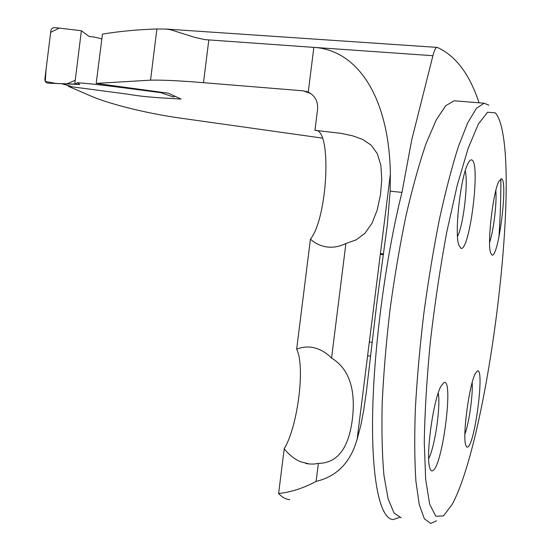 <?xml version="1.0" encoding="UTF-8"?>
<svg xmlns="http://www.w3.org/2000/svg" width="551" height="551" viewBox="0 0 551 551"><rect width="100%" height="100%" fill="white"/><g stroke="black" fill="none" stroke-linecap="round" stroke-linejoin="round"><path stroke-width="0.83" d="M289.75 499.64C285.824 499.316 282.112 497.271 278.613 493.51C291.066 492.181 303.567 488.138 316.109 481.381C336.826 476.505 350.498 462.468 357.131 439.271L360.857 425.2L363.805 409.724L366.201 393.09L377.208 299.992L387.312 225.042L390.177 191.163L390.37 174.226C389.185 96.886 357.365 49.921 313.85 47.379L205.006 39.638L194.441 37.296L171.003 29.844L166.065 29.051L156.897 28.989C137.502 29.602 119.353 31.311 102.458 34.121L96.191 83.394L168.337 93.209L181.148 99.077C163.888 97.892 149.087 97.761 127.543 94.159L68.4 86.335L89.021 95.206C105.255 102.81 143.997 113.107 180.873 118.183L322.438 138.115M479.053 102.796C469.604 74.206 455.718 55.754 437.398 47.441L437.039 47.386C435.669 47.606 434.298 50.375 432.914 55.699L411.7 140.05L401.968 192.416C385.741 256.98 373.792 347.109 372.634 414.228C371.47 481.484 380.417 519.269 393.214 519.559L399.406 517.465M316.109 481.381L318.361 463.398C337.233 463.198 348.556 448.604 352.323 419.621C356.008 389.268 349.086 368.743 331.557 358.047L345.904 243.494L356.125 239.885L364.934 233.293L372.008 223.238L377.18 210.083L380.472 194.889L381.781 179.392L380.851 165.272L377.345 153.743L371.216 145.209L362.778 139.486L352.544 135.787L340.959 133.342L314.958 130.325L317.555 109.553C318.175 101.46 315.076 95.654 308.257 92.127L303.153 90.832L203.491 82.684C179.722 80.728 162.07 79.888 150.54 80.164L96.191 83.394M331.557 358.047C325.758 352.303 319.532 348.783 312.878 347.502C307.272 346.476 301.865 347.054 296.658 349.231L310.427 239.162C327.769 217.735 332.184 128.541 315.262 130.311M278.613 493.51L284.213 448.734C288.965 454.747 294.386 459.079 300.488 461.724L309.407 464.011L313.898 464.066L318.361 463.398M296.658 349.231C305.426 365.885 297.85 426.419 284.213 448.734M345.904 243.494C339.643 246.545 333.465 247.723 327.363 247.02L326.096 246.841C320.255 245.849 315.027 243.294 310.427 239.162M500.845 178.786C500.949 196.617 500.315 216.033 498.951 237.033M436.557 520.805L430.744 523.45L424.366 518.78L419.29 504.75L415.909 481.237C414.572 461.035 414.386 436.847 415.358 408.677C417.024 378.744 419.821 347.233 423.733 314.16C428.223 281.072 433.437 249.507 439.388 219.463C445.587 191.163 451.93 166.815 458.425 146.421L467.82 122.597L476.505 108.223L484.115 103.209L488.875 105.172M495.115 112.79C497.202 114.822 498.992 118.369 500.494 123.445C519.641 186.527 487.483 439.774 452.102 504.489L443.472 515.929L435.8 516.218L429.663 504.144L425.654 479.28L424.277 442.308C424.766 412.203 426.791 378.627 430.365 341.572C434.767 303.78 440.242 267.256 446.778 232.005L457.247 185.219L468.061 148.563L478.385 124.023L487.559 112.252L495.115 112.79M477.407 370.981L475.499 373.261C469.493 383.172 462.365 434.98 465.664 444.96L466.594 446.992L467.827 447.061C475.141 443.452 484.77 367.056 477.407 370.981M444.016 382.532C453.81 377.614 442.749 465.45 432.934 470.595C431.481 471.546 430.365 470.416 429.58 467.2C425.716 454.107 433.499 399.096 441.007 386.175L444.016 382.532M501.617 178.855C508.16 181.451 498.517 257.985 492.009 255.079L490.597 252.868C487.063 243.232 493.09 191.424 498.965 181.155L501.617 178.855M472.007 160.065C470.802 159.335 469.418 160.568 467.854 163.771C460.608 177.222 454.417 232.191 458.68 244.796L460.898 248.329C469.631 251.883 480.713 163.867 472.007 160.065M495.81 190.591C497.016 202.513 493.579 231.11 489.598 242.406M465.244 170.769C468.378 183.221 463.446 225.09 457.523 236.469M438.217 393.077C440.903 405.694 434.877 447.219 428.671 458.57M472.166 382.614C473.082 394.585 469.094 422.954 464.899 434.222M47.951 83.132L79.771 84.496L77.471 82.733L74.764 84.117L47.772 83.125C45.788 82.719 44.817 81.403 44.865 79.172L50.83 30.939C51.367 28.673 52.689 27.55 54.797 27.571L81.376 30.725L89.172 36.545C92.658 36.655 96.873 37.475 101.832 38.997M77.471 82.733C100.234 84.365 133.466 89.193 160.665 92.623L161.684 92.527M81.376 30.725L59.212 28.094L50.651 32.385L46.091 69.24L45.278 81.424L55.823 83.421L67.002 83.835L75.239 80.281L81.376 30.725L74.764 84.117L79.771 84.496M175.094 96.225L173.503 97.024L160.665 92.623M62.662 83.979L70.252 86.19M310.812 93.56L303.153 90.832M208.801 40.037L203.491 82.684M432.914 55.699L313.85 47.379L308.257 92.127M150.54 80.164L156.897 28.989M456.042 100.929L454.217 100.785L445.766 105.682L436.268 119.87L426.13 143.425C419.194 163.599 412.485 187.698 406.004 215.716C399.84 245.464 394.516 276.74 390.032 309.531C386.189 342.316 383.572 373.571 382.187 403.291C381.554 431.268 382.146 455.326 383.964 475.444L388.131 498.91L394.034 512.995L401.259 517.795M390.177 191.163L401.968 192.416M64.832 84.537L70.852 86.307M357.124 439.271L390.37 174.226M307.706 91.9L306.067 91.349M326.185 246.855L328.286 247.117M380.424 253.529L383.482 253.901M305.64 463.412L308.099 463.859M367.6 355.732L370.513 356.173M455.036 100.847L484.115 103.209M380.321 254.355L383.365 254.734M369.328 341.951L372.097 342.357M166.23 29.065L437.039 47.386M64.398 84.468L62.449 83.966"/></g></svg>
